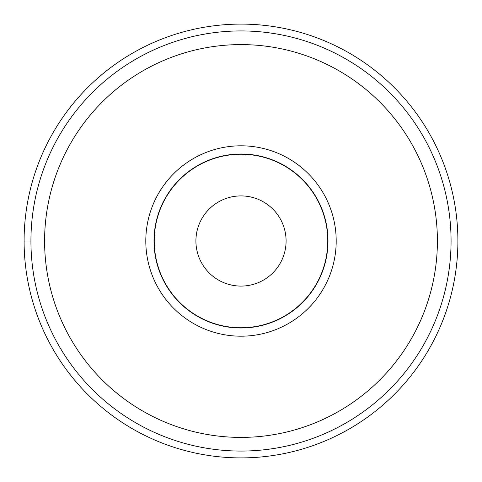 <?xml version="1.0" encoding="UTF-8"?>
<svg xmlns="http://www.w3.org/2000/svg" width="482" height="482" viewBox="0 0 482 482"><rect width="100%" height="100%" fill="white"/><g stroke="black" fill="none" stroke-linecap="round" stroke-linejoin="round"><path stroke-width="0.72" d="M457.9 241A216.9 216.9 0 0 1 241 457.9A216.9 216.9 0 0 1 24.1 241A216.9 216.9 0 0 0 241 457.9A216.9 216.9 0 0 0 457.9 241A216.9 216.9 0 0 0 241 24.1A216.9 216.9 0 0 0 24.1 241L30.932 241M241 336.195A95.195 95.195 0 0 1 145.805 241A95.195 95.195 0 0 1 241 145.805A95.195 95.195 0 0 1 336.195 241A95.195 95.195 0 0 1 241 336.195M241 451.068A210.068 210.068 0 0 0 451.068 240.946A210.068 210.068 0 0 0 240.892 30.932A210.068 210.068 0 0 0 30.932 241.054A210.068 210.068 0 0 0 241 451.068M195.915 241A45.085 45.085 0 0 1 241 195.915A45.085 45.085 0 0 1 286.085 241A45.085 45.085 0 0 1 241 286.085A45.085 45.085 0 0 1 195.915 241M154.24 241A86.76 86.76 0 0 1 241 154.24A86.76 86.76 0 0 1 327.76 241A86.76 86.76 0 0 1 241 327.76A86.76 86.76 0 0 1 154.24 241M153.999 241A87.001 87.001 0 0 0 241 328.001A87.001 87.001 0 0 0 328.001 241A87.001 87.001 0 0 0 241 153.999A87.001 87.001 0 0 0 153.999 241A87.001 87.001 0 0 1 241 153.999A87.001 87.001 0 0 1 328.001 241A87.001 87.001 0 0 1 241 328.001A87.001 87.001 0 0 1 153.999 241M241 44.597A196.403 196.403 0 0 1 437.403 240.946A196.403 196.403 0 0 1 241 437.403A196.403 196.403 0 0 1 44.597 241.054A196.403 196.403 0 0 1 241 44.597"/></g></svg>
